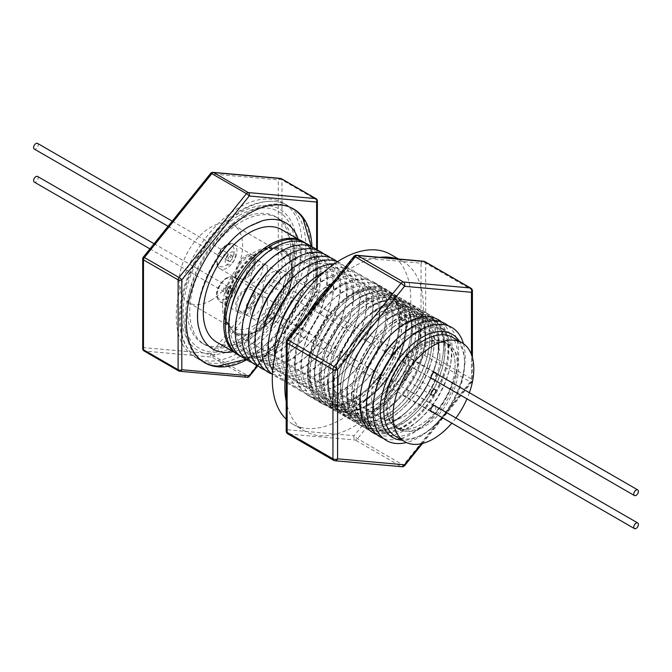 <?xml version="1.0" encoding="UTF-8"?>
<svg xmlns="http://www.w3.org/2000/svg" width="672" height="672" viewBox="0 0 672 672"><rect width="100%" height="100%" fill="white"/><g stroke="black" fill="none" stroke-linecap="round" stroke-linejoin="round"><path stroke-width="0.5" stroke-dasharray="3.36 2.52" d="M37.54 143.388A3.268 1.882 -60 0 1 38.119 145.706A3.268 1.882 -60 0 1 34.272 149.041M227.875 255.259A3.268 1.882 120 0 0 227.296 252.941A3.268 1.882 120 0 0 223.448 256.276A3.268 1.882 120 0 0 224.028 258.594A3.268 1.882 120 0 0 227.875 255.259M37.54 176.442A3.268 1.882 -60 0 1 38.22 177.937A3.268 1.882 -60 0 1 36.792 181.222A3.268 1.882 -60 0 1 34.272 182.095M227.968 287.49A3.268 1.882 120 0 0 227.296 285.995A3.268 1.882 120 0 0 224.776 286.868A3.268 1.882 120 0 0 223.356 290.153A3.268 1.882 120 0 0 224.028 291.648A3.268 1.882 120 0 0 226.548 290.774A3.268 1.882 120 0 0 227.968 287.49M405.838 362.586A3.595 2.075 -60 0 1 404.065 362.746A3.595 2.075 -60 0 1 403.519 359.856A3.595 2.075 -60 0 1 405.888 356.689A3.595 2.075 -60 0 1 407.652 356.53A3.595 2.075 -60 0 1 408.198 359.419A3.595 2.075 -60 0 1 405.838 362.586M436.01 373.447A3.595 2.075 -60 0 1 433.532 378.58A3.595 2.075 -60 0 1 432.415 378.907M405.544 395.808A3.595 2.075 -60 0 1 403.771 395.968A3.595 2.075 -60 0 1 403.225 393.078A3.595 2.075 -60 0 1 405.594 389.911A3.595 2.075 -60 0 1 407.358 389.752A3.595 2.075 -60 0 1 407.904 392.641A3.595 2.075 -60 0 1 405.544 395.808M435.532 406.224A3.595 2.075 -60 0 1 433.238 411.802A3.595 2.075 -60 0 1 432.6 412.07M405.686 378.924A3.268 1.882 -60 0 1 404.082 379.075A3.268 1.882 -60 0 1 403.586 376.446A3.268 1.882 -60 0 1 405.737 373.573A3.268 1.882 -60 0 1 407.35 373.422A3.268 1.882 -60 0 1 407.845 376.051A3.268 1.882 -60 0 1 405.686 378.924M469.384 392.708A57.128 32.987 -60 0 1 466.964 398.857M455.918 417.992A57.128 32.987 -60 0 1 451.802 423.158M452.743 337.436A57.128 32.987 -60 0 1 461.42 383.485A57.128 32.987 -60 0 1 423.763 433.793A57.128 32.987 -60 0 1 395.615 436.388M424.536 346.886A48.77 28.157 -60 0 1 448.568 344.669A48.77 28.157 -60 0 1 455.977 383.981A48.77 28.157 -60 0 1 423.83 426.938A48.77 28.157 -60 0 1 399.798 429.148A48.77 28.157 -60 0 1 392.389 389.836A48.77 28.157 -60 0 1 424.536 346.886M455.087 364.93A48.77 28.157 -60 0 1 453.793 376.48A48.77 28.157 -60 0 1 429.954 417.766A48.77 28.157 -60 0 1 420.244 424.872A48.77 28.157 -60 0 1 396.211 427.081A48.77 28.157 -60 0 1 386.114 404.754A48.77 28.157 -60 0 1 420.958 344.82A48.77 28.157 -60 0 1 444.982 342.602A48.77 28.157 -60 0 1 455.087 364.93M390.508 254.386A97.936 56.54 -60 0 1 410.794 299.216A97.936 56.54 -60 0 1 368.046 397.774A97.936 56.54 -60 0 1 292.572 424.015A97.936 56.54 -60 0 1 286.196 419.219M286.196 369.928A97.936 56.54 -60 0 1 287.154 364.627A97.936 56.54 -60 0 1 305.273 317.932A97.936 56.54 -60 0 1 307.616 314.009M332.884 282.576A97.936 56.54 -60 0 1 335.983 279.728A97.936 56.54 -60 0 1 372.212 258.812A97.936 56.54 -60 0 1 379.898 257.342M396.85 258.854A97.936 56.54 -60 0 1 402.923 261.551A97.936 56.54 -60 0 1 403.066 261.635A97.936 56.54 -60 0 1 421.042 287.322A97.936 56.54 -60 0 1 423.352 306.466A97.936 56.54 -60 0 1 421.042 328.272A97.936 56.54 -60 0 1 402.923 374.968A97.936 56.54 -60 0 1 372.212 413.171A97.936 56.54 -60 0 1 335.983 434.087A97.936 56.54 -60 0 1 305.273 431.348A97.936 56.54 -60 0 1 305.13 431.264A97.936 56.54 -60 0 1 287.154 405.569A97.936 56.54 -60 0 1 286.196 401.377M307.742 373.212A65.554 37.85 120 0 0 321.325 403.217A65.554 37.85 120 0 0 371.834 385.661A65.554 37.85 120 0 0 400.453 319.687A65.554 37.85 120 0 0 386.87 289.682A65.554 37.85 120 0 0 336.361 307.238A65.554 37.85 120 0 0 307.742 373.212M387.895 312.438A65.554 37.85 -60 0 1 359.276 378.403A65.554 37.85 -60 0 1 308.767 395.968A65.554 37.85 -60 0 1 295.184 365.963A65.554 37.85 -60 0 1 323.803 299.989A65.554 37.85 -60 0 1 374.312 282.425A65.554 37.85 -60 0 1 387.895 312.438M199.349 329.7A72.87 42.076 -60 0 1 249.203 226.388A72.87 42.076 -60 0 1 262.214 220.802M298.192 239.156A72.87 42.076 -60 0 1 249.203 345.391A72.87 42.076 -60 0 1 233.226 351.683M302.98 218.585A88.796 51.265 -60 0 1 310.632 248.85A88.796 51.265 -60 0 1 247.842 357.605A88.796 51.265 -60 0 1 217.804 366.114M204.128 362.384A88.796 51.265 -60 0 1 203.448 362.006A88.796 51.265 -60 0 1 185.052 321.35A88.796 51.265 -60 0 1 247.842 212.604A88.796 51.265 -60 0 1 292.244 208.202A88.796 51.265 -60 0 1 292.916 208.606M387.29 406.073A49.56 28.61 -60 0 1 406.384 359.024A49.56 28.61 -60 0 1 442.856 341.2A49.56 28.61 -60 0 1 457.372 365.61A49.56 28.61 -60 0 1 433.121 418.118A49.56 28.61 -60 0 1 393.926 425.939A49.56 28.61 -60 0 1 387.29 406.073M385.862 404.771A48.972 28.274 -60 0 1 404.729 358.277A48.972 28.274 -60 0 1 440.765 340.662A48.972 28.274 -60 0 1 455.112 364.787A48.972 28.274 -60 0 1 453.818 376.387A48.972 28.274 -60 0 1 429.878 417.841A48.972 28.274 -60 0 1 392.423 424.393A48.972 28.274 -60 0 1 385.862 404.771M246.784 359.738A88.796 51.265 120 0 0 311.993 249.64A88.796 51.265 120 0 0 311.942 246.868M305.794 243.264A65.293 37.699 -60 0 1 317.722 272.135A65.293 37.699 -60 0 1 290.279 336.697A65.293 37.699 -60 0 1 240.584 356.21M237.334 354.43A65.293 37.699 120 0 0 287.65 336.932A65.293 37.699 120 0 0 316.151 271.228A65.293 37.699 120 0 0 302.627 241.34M224.045 324.408A64.966 37.506 120 0 0 237.502 354.144A64.966 37.506 120 0 0 287.557 336.739A64.966 37.506 120 0 0 315.916 271.362A64.966 37.506 120 0 0 302.459 241.626A64.966 37.506 120 0 0 252.403 259.031A64.966 37.506 120 0 0 224.045 324.408M216.72 342.149A64.966 37.506 120 0 0 266.784 324.744A64.966 37.506 120 0 0 295.142 259.367A64.966 37.506 120 0 0 281.686 229.631M459.337 341.242A59.573 34.398 -60 0 1 464.461 361.528A59.573 34.398 -60 0 1 462.874 375.631A59.573 34.398 -60 0 1 433.768 426.065A59.573 34.398 -60 0 1 402.209 440.194M463.462 343.711A65.293 37.699 -60 0 1 465.226 357.294A65.293 37.699 -60 0 1 463.495 372.758A65.293 37.699 -60 0 1 431.584 428.03A65.293 37.699 -60 0 1 406.409 442.529M404.351 341.846A59.573 34.398 -60 0 1 457.901 357.739A59.573 34.398 -60 0 1 456.322 371.851A59.573 34.398 -60 0 1 427.207 422.276A59.573 34.398 -60 0 1 373.657 406.375A59.573 34.398 -60 0 1 375.236 392.272M448.258 325.802A65.293 37.699 -60 0 1 458.665 353.514A65.293 37.699 -60 0 1 456.935 368.978A65.293 37.699 -60 0 1 425.023 424.242A65.293 37.699 -60 0 1 383.3 438.32M397.79 338.058A59.573 34.398 -60 0 1 451.349 353.951A59.573 34.398 -60 0 1 449.77 368.063A59.573 34.398 -60 0 1 420.655 418.488A59.573 34.398 -60 0 1 367.097 402.595A59.573 34.398 -60 0 1 368.676 388.483M441.706 322.014A65.293 37.699 -60 0 1 452.113 349.726A65.293 37.699 -60 0 1 450.383 365.19A65.293 37.699 -60 0 1 418.471 420.462A65.293 37.699 -60 0 1 376.74 434.532M399.529 320.225A64.243 37.094 -60 0 1 397.824 335.437A64.243 37.094 -60 0 1 366.425 389.819A64.243 37.094 -60 0 1 308.666 372.674A64.243 37.094 -60 0 1 354.102 293.992A64.243 37.094 -60 0 1 399.529 320.225M399.664 319.444A65.293 37.699 -60 0 1 397.933 334.908A65.293 37.699 -60 0 1 366.022 390.18A65.293 37.699 -60 0 1 307.331 372.758A65.293 37.699 -60 0 1 309.061 357.294A65.293 37.699 -60 0 1 340.973 302.022A65.293 37.699 -60 0 1 399.664 319.444M392.347 319.889A59.573 34.398 -60 0 1 390.76 334.001A59.573 34.398 -60 0 1 361.645 384.426A59.573 34.398 -60 0 1 308.095 368.533A59.573 34.398 -60 0 1 309.674 354.421A59.573 34.398 -60 0 1 338.789 303.996A59.573 34.398 -60 0 1 392.347 319.889M393.112 315.664A65.293 37.699 -60 0 1 391.381 331.128A65.293 37.699 -60 0 1 359.47 386.392A65.293 37.699 -60 0 1 300.77 368.97A65.293 37.699 -60 0 1 302.509 353.506A65.293 37.699 -60 0 1 334.412 298.242A65.293 37.699 -60 0 1 393.112 315.664M385.787 316.109A59.573 34.398 -60 0 1 384.208 330.212A59.573 34.398 -60 0 1 355.093 380.638A59.573 34.398 -60 0 1 301.543 364.745A59.573 34.398 -60 0 1 303.122 350.633A59.573 34.398 -60 0 1 332.237 300.208A59.573 34.398 -60 0 1 385.787 316.109M386.551 311.875A65.293 37.699 -60 0 1 384.821 327.34A65.293 37.699 -60 0 1 352.909 382.612A65.293 37.699 -60 0 1 294.218 365.19A65.293 37.699 -60 0 1 295.949 349.726A65.293 37.699 -60 0 1 327.86 294.454A65.293 37.699 -60 0 1 386.551 311.875M379.235 312.32A59.573 34.398 -60 0 1 377.656 326.432A59.573 34.398 -60 0 1 348.541 376.858A59.573 34.398 -60 0 1 294.983 360.956A59.573 34.398 -60 0 1 296.562 346.853A59.573 34.398 -60 0 1 325.676 296.419A59.573 34.398 -60 0 1 379.235 312.32M379.999 308.095A65.293 37.699 -60 0 1 378.269 323.56A65.293 37.699 -60 0 1 346.357 378.823A65.293 37.699 -60 0 1 287.658 361.402A65.293 37.699 -60 0 1 289.397 345.937A65.293 37.699 -60 0 1 321.3 290.665A65.293 37.699 -60 0 1 379.999 308.095M372.674 308.532A59.573 34.398 -60 0 1 371.095 322.644A59.573 34.398 -60 0 1 341.981 373.069A59.573 34.398 -60 0 1 288.431 357.176A59.573 34.398 -60 0 1 290.01 343.064A59.573 34.398 -60 0 1 319.124 292.639A59.573 34.398 -60 0 1 372.674 308.532M373.439 304.307A65.293 37.699 -60 0 1 371.708 319.771A65.293 37.699 -60 0 1 339.805 375.043A65.293 37.699 -60 0 1 281.106 357.613A65.293 37.699 -60 0 1 282.836 342.157A65.293 37.699 -60 0 1 314.748 286.885A65.293 37.699 -60 0 1 373.439 304.307M366.122 304.752A59.573 34.398 -60 0 1 364.543 318.856A59.573 34.398 -60 0 1 335.429 369.289A59.573 34.398 -60 0 1 281.87 353.388A59.573 34.398 -60 0 1 283.45 339.284A59.573 34.398 -60 0 1 312.564 288.851A59.573 34.398 -60 0 1 366.122 304.752M323.635 272.286A65.293 37.699 -60 0 1 366.887 300.518A65.293 37.699 -60 0 1 365.156 315.983A65.293 37.699 -60 0 1 333.245 371.255A65.293 37.699 -60 0 1 274.646 357.151M306.012 285.071A59.573 34.398 -60 0 1 359.562 300.964A59.573 34.398 -60 0 1 357.983 315.076A59.573 34.398 -60 0 1 328.868 365.501A59.573 34.398 -60 0 1 275.318 349.608A59.573 34.398 -60 0 1 276.898 335.496M334.387 263.794A65.293 37.699 -60 0 1 360.326 296.738A65.293 37.699 -60 0 1 358.596 312.203A65.293 37.699 -60 0 1 326.693 367.466A65.293 37.699 -60 0 1 272.656 370.7M299.452 281.282A59.573 34.398 -60 0 1 353.01 297.184A59.573 34.398 -60 0 1 351.431 311.287A59.573 34.398 -60 0 1 322.316 361.721A59.573 34.398 -60 0 1 268.758 345.82A59.573 34.398 -60 0 1 270.337 331.708M337.478 261.71A65.293 37.699 -60 0 1 353.774 292.95A65.293 37.699 -60 0 1 352.044 308.414A65.293 37.699 -60 0 1 320.132 363.686A65.293 37.699 -60 0 1 272.404 374.422M292.9 277.494A59.573 34.398 -60 0 1 346.45 293.395A59.573 34.398 -60 0 1 344.87 307.507A59.573 34.398 -60 0 1 315.756 357.932A59.573 34.398 -60 0 1 262.206 342.031A59.573 34.398 -60 0 1 263.785 327.928M336.806 261.458A65.293 37.699 -60 0 1 347.222 289.17A65.293 37.699 -60 0 1 345.484 304.634A65.293 37.699 -60 0 1 313.58 359.898A65.293 37.699 -60 0 1 271.849 373.976M286.348 273.714A59.573 34.398 -60 0 1 339.898 289.607A59.573 34.398 -60 0 1 338.318 303.719A59.573 34.398 -60 0 1 309.204 354.144A59.573 34.398 -60 0 1 255.646 338.251A59.573 34.398 -60 0 1 257.233 324.139M330.254 257.67A65.293 37.699 -60 0 1 340.662 285.382A65.293 37.699 -60 0 1 338.932 300.846A65.293 37.699 -60 0 1 307.02 356.118A65.293 37.699 -60 0 1 265.289 370.188M279.787 269.926A59.573 34.398 -60 0 1 333.337 285.827A59.573 34.398 -60 0 1 331.758 299.93A59.573 34.398 -60 0 1 302.644 350.364A59.573 34.398 -60 0 1 249.094 334.463A59.573 34.398 -60 0 1 250.673 320.359M323.694 253.89A65.293 37.699 -60 0 1 334.11 281.602A65.293 37.699 -60 0 1 332.371 297.058A65.293 37.699 -60 0 1 300.468 352.33A65.293 37.699 -60 0 1 258.737 366.4M273.235 266.146A59.573 34.398 -60 0 1 326.785 282.038A59.573 34.398 -60 0 1 325.206 296.15A59.573 34.398 -60 0 1 296.092 346.576A59.573 34.398 -60 0 1 242.542 330.683A59.573 34.398 -60 0 1 244.121 316.571M317.142 250.102A65.293 37.699 -60 0 1 327.55 277.813A65.293 37.699 -60 0 1 325.819 293.278A65.293 37.699 -60 0 1 293.908 348.55A65.293 37.699 -60 0 1 252.185 362.62M266.675 262.357A59.573 34.398 -60 0 1 320.233 278.258A59.573 34.398 -60 0 1 318.646 292.362A59.573 34.398 -60 0 1 289.531 342.796A59.573 34.398 -60 0 1 235.981 326.894A59.573 34.398 -60 0 1 237.56 312.782M310.59 246.313A65.293 37.699 -60 0 1 320.998 274.025A65.293 37.699 -60 0 1 319.267 289.489A65.293 37.699 -60 0 1 287.356 344.761A65.293 37.699 -60 0 1 245.624 358.831M260.123 258.569A59.573 34.398 -60 0 1 313.673 274.47A59.573 34.398 -60 0 1 271.547 347.432A59.573 34.398 -60 0 1 229.429 323.106A59.573 34.398 -60 0 1 231.008 309.002M392.465 333.161A62.79 36.254 -60 0 1 448.913 349.919A62.79 36.254 -60 0 1 404.51 426.829A62.79 36.254 -60 0 1 360.108 401.192A62.79 36.254 -60 0 1 361.78 386.316M224.272 310.943A48.317 27.896 -60 0 1 245.364 262.324A48.317 27.896 -60 0 1 282.593 249.379A48.317 27.896 -60 0 1 292.606 271.496A48.317 27.896 -60 0 1 271.513 320.116A48.317 27.896 -60 0 1 234.284 333.06A48.317 27.896 -60 0 1 224.272 310.943M439.874 356.521A48.317 27.896 120 0 0 429.87 334.404A48.317 27.896 120 0 0 392.641 347.348A48.317 27.896 120 0 0 371.549 395.976A48.317 27.896 120 0 0 381.553 418.093A48.317 27.896 120 0 0 418.79 405.149A48.317 27.896 120 0 0 439.874 356.521M254.285 325.441A44.856 25.897 120 0 0 283.584 285.919A44.856 25.897 120 0 0 276.713 249.976A44.856 25.897 120 0 0 254.285 252.193A44.856 25.897 120 0 0 224.977 291.724A44.856 25.897 120 0 0 231.857 327.667A44.856 25.897 120 0 0 254.285 325.441M210.882 300.392A44.856 25.897 120 0 0 240.19 260.862A44.856 25.897 120 0 0 233.31 224.918A44.856 25.897 120 0 0 210.882 227.144A44.856 25.897 120 0 0 181.583 266.666A44.856 25.897 120 0 0 188.454 302.61A44.856 25.897 120 0 0 210.882 300.392M225.565 310.733A47.141 27.216 120 0 0 235.326 332.312A47.141 27.216 120 0 0 271.656 319.679A47.141 27.216 120 0 0 292.236 272.244A47.141 27.216 120 0 0 282.467 250.664A47.141 27.216 120 0 0 246.145 263.29A47.141 27.216 120 0 0 225.565 310.733M291.774 271.975A47.141 27.216 -60 0 1 271.194 319.418A47.141 27.216 -60 0 1 234.864 332.044A47.141 27.216 -60 0 1 225.103 310.464A47.141 27.216 -60 0 1 245.683 263.021A47.141 27.216 -60 0 1 282.005 250.396A47.141 27.216 -60 0 1 291.774 271.975M267.532 303.03A12.214 7.048 120 0 0 265.003 297.436A12.214 7.048 120 0 0 255.595 300.712A12.214 7.048 120 0 0 250.27 313.001A12.214 7.048 120 0 0 252.798 318.587A12.214 7.048 120 0 0 262.206 315.319A12.214 7.048 120 0 0 267.532 303.03M263.197 320.46A12.214 7.048 -60 0 1 268.523 308.171A12.214 7.048 -60 0 1 277.931 304.903A12.214 7.048 -60 0 1 280.459 310.489A12.214 7.048 -60 0 1 275.134 322.778A12.214 7.048 -60 0 1 265.726 326.046A12.214 7.048 -60 0 1 263.197 320.46M267.532 269.976A12.214 7.048 120 0 0 265.003 264.39A12.214 7.048 120 0 0 255.595 267.658A12.214 7.048 120 0 0 250.27 279.947A12.214 7.048 120 0 0 252.798 285.533A12.214 7.048 120 0 0 262.206 282.265A12.214 7.048 120 0 0 267.532 269.976M263.197 287.406A12.214 7.048 -60 0 1 268.523 275.117A12.214 7.048 -60 0 1 277.931 271.849A12.214 7.048 -60 0 1 280.459 277.435A12.214 7.048 -60 0 1 275.134 289.724A12.214 7.048 -60 0 1 265.726 293A12.214 7.048 -60 0 1 263.197 287.406M254.15 262.248A12.214 7.048 120 0 0 251.622 256.662A12.214 7.048 120 0 0 242.206 259.93A12.214 7.048 120 0 0 236.88 272.219A12.214 7.048 120 0 0 239.408 277.805A12.214 7.048 120 0 0 248.816 274.537A12.214 7.048 120 0 0 254.15 262.248M262.92 267.313A12.214 7.048 120 0 0 260.392 261.719A12.214 7.048 120 0 0 250.975 264.995A12.214 7.048 120 0 0 245.65 277.276A12.214 7.048 120 0 0 248.178 282.87A12.214 7.048 120 0 0 257.586 279.594A12.214 7.048 120 0 0 262.92 267.313M255.074 264.793A14.036 8.106 -60 0 1 238.493 279.392A14.036 8.106 -60 0 1 235.956 269.674A14.036 8.106 -60 0 1 252.529 255.074A14.036 8.106 -60 0 1 255.074 264.793M254.15 295.302A12.214 7.048 120 0 0 251.622 289.708A12.214 7.048 120 0 0 242.206 292.984A12.214 7.048 120 0 0 236.88 305.273A12.214 7.048 120 0 0 239.408 310.859A12.214 7.048 120 0 0 248.816 307.583A12.214 7.048 120 0 0 254.15 295.302M262.92 300.359A12.214 7.048 120 0 0 260.392 294.773A12.214 7.048 120 0 0 250.975 298.04A12.214 7.048 120 0 0 245.65 310.33A12.214 7.048 120 0 0 248.178 315.924A12.214 7.048 120 0 0 257.586 312.648A12.214 7.048 120 0 0 262.92 300.359M253.856 301.678A14.036 8.106 -60 0 1 238.493 312.438A14.036 8.106 -60 0 1 237.174 298.889A14.036 8.106 -60 0 1 252.529 288.128A14.036 8.106 -60 0 1 253.856 301.678M269.514 316.806A3.268 1.882 -60 0 1 270.942 313.522A3.268 1.882 -60 0 1 273.462 312.648A3.268 1.882 -60 0 1 274.134 314.143A3.268 1.882 -60 0 1 272.706 317.428A3.268 1.882 -60 0 1 270.194 318.301A3.268 1.882 -60 0 1 269.514 316.806M269.615 282.929A3.268 1.882 -60 0 1 273.462 279.594A3.268 1.882 -60 0 1 274.033 281.912A3.268 1.882 -60 0 1 270.194 285.247A3.268 1.882 -60 0 1 269.615 282.929M247.128 377.294A2.612 2.058 95.1 0 1 246.431 377.076A2.612 1.512 120 0 0 247.355 376.832A2.612 1.512 120 0 0 248.279 376.009L213.654 356.017A2.612 0.554 38.8 0 1 210.882 353.64L143.48 347.617L143.48 257.746A2.612 0.554 38.8 0 1 143.287 257.174M249.396 376.337A2.612 0.554 38.8 0 1 248.279 376.009L315.689 292.16A2.612 1.512 120 0 0 316.613 289.775L281.98 269.783L281.98 179.911A2.612 1.512 120 0 0 281.442 178.718M257.225 365.786L316.613 291.908A2.612 0.554 38.8 0 1 316.798 292.48A2.612 0.554 38.8 0 1 315.689 292.16L281.064 272.168A2.612 0.554 38.8 0 1 278.292 269.783L210.882 353.64A2.612 2.058 95.1 0 0 211.806 357.084A2.612 1.512 120 0 0 212.73 356.84A2.612 1.512 120 0 0 213.654 356.017L281.064 272.168A2.612 1.512 120 0 0 281.98 269.783A2.612 1.512 180 0 0 278.292 269.783L278.292 179.911A2.612 2.058 95.1 0 1 280.367 178.374M144.018 350.944A2.612 1.512 120 0 0 144.404 351.061A2.612 2.058 95.1 0 1 143.48 347.617A2.612 1.512 180 0 0 142.716 348.684M142.716 258.812A2.612 1.512 0 0 1 143.48 257.746L210.882 173.888A2.612 2.058 95.1 0 1 212.965 172.36M316.067 198.71A2.612 1.512 120 0 1 316.613 199.903L281.98 179.911A2.612 1.512 0 0 0 278.292 179.911L210.882 173.888A2.612 0.554 38.8 0 1 210.697 173.317M286.196 341.804A3.268 1.882 -0 0 1 287.154 340.469L354.102 257.191L421.042 263.172L421.042 352.43L354.102 435.708L287.154 429.727L287.154 340.469A3.268 0.689 38.8 0 1 286.919 339.755M472.416 357.563L472.416 380.201A3.268 1.882 180 0 1 471.458 381.536A3.268 0.689 38.8 0 1 471.694 382.25A3.268 3.268 0 0 0 472.416 380.201A3.268 1.882 180 0 0 471.458 378.874L425.662 352.43A3.268 1.882 -60 0 1 424.502 355.404A3.268 0.689 38.8 0 1 421.042 352.43A3.268 1.882 -0 0 1 425.662 352.43L425.662 263.172L471.458 289.615L471.458 378.874A3.268 1.882 -60 0 1 470.299 381.847L403.36 465.125A3.268 1.882 -60 0 1 402.209 466.15A3.268 1.882 -60 0 1 401.05 466.46L334.11 460.48L288.305 434.036A3.268 2.579 95.1 0 1 287.154 429.727A3.268 1.882 180 0 0 286.196 431.063M424.981 261.677A3.268 1.882 -60 0 1 425.662 263.172A3.268 1.882 180 0 0 421.042 263.172A3.268 2.579 95.1 0 1 423.637 261.248M404.746 465.528A3.268 0.689 38.8 0 1 403.36 465.125L357.563 438.682A3.268 0.689 38.8 0 1 354.102 435.708A3.268 2.579 95.1 0 0 355.253 440.017L401.05 466.46A3.268 2.579 95.1 0 0 401.915 466.729M353.858 256.477A3.268 0.689 38.8 0 0 354.102 257.191A3.268 2.579 95.1 0 1 356.698 255.268M422.486 443.461L471.694 382.25A3.268 0.689 38.8 0 1 470.299 381.847L424.502 355.404L357.563 438.682A3.268 1.882 -60 0 1 356.404 439.706A3.268 1.882 -60 0 1 355.253 440.017L288.305 434.036A3.268 1.882 -60 0 1 287.834 433.885M334.967 460.757A3.268 2.579 95.1 0 1 334.11 460.48M226.741 290.237A3.268 1.882 -60 0 1 230.311 287.734A3.268 1.882 -60 0 1 230.983 289.229A3.268 1.882 -60 0 1 230.614 290.892A3.268 1.882 -60 0 1 227.044 293.395A3.268 1.882 -60 0 1 226.372 291.9A3.268 1.882 -60 0 1 226.741 290.237M234.545 292.202A7.182 4.141 120 0 0 233.024 284.97A7.182 4.141 120 0 0 226.01 290.774A7.182 4.141 120 0 0 227.522 297.998A7.182 4.141 120 0 0 234.545 292.202M227.968 292.816A3.268 1.882 -60 0 1 229.396 289.531A3.268 1.882 -60 0 1 231.907 288.658A3.268 1.882 -60 0 1 232.588 290.153A3.268 1.882 -60 0 1 231.16 293.437A3.268 1.882 -60 0 1 228.64 294.311A3.268 1.882 -60 0 1 227.968 292.816M405.451 327.457A59.573 34.398 -60 0 1 403.872 341.569A59.573 34.398 -60 0 1 374.758 391.994A59.573 34.398 -60 0 1 321.208 376.102A59.573 34.398 -60 0 1 322.787 361.99A59.573 34.398 -60 0 1 351.901 311.564A59.573 34.398 -60 0 1 405.451 327.457M406.148 323.618A64.772 37.397 -60 0 1 404.435 338.957A64.772 37.397 -60 0 1 372.775 393.784A64.772 37.397 -60 0 1 314.555 376.505A64.772 37.397 -60 0 1 316.134 361.813A64.772 37.397 -60 0 1 348.424 305.894A64.772 37.397 -60 0 1 406.148 323.618M320.594 379.47A64.126 37.027 120 0 0 377.756 397.018A64.126 37.027 120 0 0 409.718 341.653A64.126 37.027 120 0 0 411.289 327.104A64.126 37.027 120 0 0 353.64 309.994A64.126 37.027 120 0 0 322.3 364.274A64.126 37.027 120 0 0 320.594 379.47M314.488 376.891A65.293 37.699 120 0 0 372.683 394.758A65.293 37.699 120 0 0 405.224 338.386A65.293 37.699 120 0 0 406.82 323.576A65.293 37.699 120 0 0 348.625 305.71A65.293 37.699 120 0 0 316.084 362.082A65.293 37.699 120 0 0 314.488 376.891M319.628 376.589A61.286 35.389 120 0 0 374.254 393.364A61.286 35.389 120 0 0 404.804 340.452A61.286 35.389 120 0 0 406.3 326.542A61.286 35.389 120 0 0 351.666 309.775A61.286 35.389 120 0 0 321.124 362.687A61.286 35.389 120 0 0 319.628 376.589M319.099 379.554A65.293 37.699 120 0 0 377.303 397.421A65.293 37.699 120 0 0 409.844 341.057A65.293 37.699 120 0 0 411.44 326.248A65.293 37.699 120 0 0 353.245 308.372A65.293 37.699 120 0 0 320.695 364.745A65.293 37.699 120 0 0 319.099 379.554M398.899 323.677A59.573 34.398 -60 0 1 397.32 337.781A59.573 34.398 -60 0 1 368.206 388.214A59.573 34.398 -60 0 1 314.656 372.313A59.573 34.398 -60 0 1 316.235 358.201A59.573 34.398 -60 0 1 345.349 307.776A59.573 34.398 -60 0 1 398.899 323.677M399.37 321.082A63.084 36.422 -60 0 1 397.698 336.017A63.084 36.422 -60 0 1 366.87 389.424A63.084 36.422 -60 0 1 310.153 372.582A63.084 36.422 -60 0 1 311.699 358.277A63.084 36.422 -60 0 1 343.14 303.811A63.084 36.422 -60 0 1 399.37 321.082M314.353 373.96A61.799 35.683 120 0 0 369.44 390.877A61.799 35.683 120 0 0 400.243 337.52A61.799 35.683 120 0 0 401.747 323.501A61.799 35.683 120 0 0 346.198 307.012A61.799 35.683 120 0 0 315.991 359.327A61.799 35.683 120 0 0 314.353 373.96M309.868 374.22A65.293 37.699 120 0 0 368.063 392.095A65.293 37.699 120 0 0 400.613 335.723A65.293 37.699 120 0 0 402.209 320.914A65.293 37.699 120 0 0 344.005 303.047A65.293 37.699 120 0 0 311.464 359.411A65.293 37.699 120 0 0 309.868 374.22M412.012 331.246A59.573 34.398 -60 0 1 410.432 345.358A59.573 34.398 -60 0 1 381.318 395.783A59.573 34.398 -60 0 1 327.76 379.882A59.573 34.398 -60 0 1 329.347 365.778A59.573 34.398 -60 0 1 358.462 315.344A59.573 34.398 -60 0 1 412.012 331.246M412.398 329.12A62.437 36.053 -60 0 1 410.743 343.913A62.437 36.053 -60 0 1 380.226 396.766A62.437 36.053 -60 0 1 324.089 380.108A62.437 36.053 -60 0 1 325.618 365.946A62.437 36.053 -60 0 1 356.74 312.035A62.437 36.053 -60 0 1 412.398 329.12M327.382 382.007A62.437 36.053 120 0 0 383.032 399.092A62.437 36.053 120 0 0 414.162 345.19A62.437 36.053 120 0 0 415.682 331.019A62.437 36.053 120 0 0 359.554 314.362A62.437 36.053 120 0 0 329.036 367.214A62.437 36.053 120 0 0 327.382 382.007M323.719 382.217A65.293 37.699 120 0 0 381.914 400.092A65.293 37.699 120 0 0 414.464 343.72A65.293 37.699 120 0 0 416.052 328.91A65.293 37.699 120 0 0 357.857 311.044A65.293 37.699 120 0 0 325.315 367.408A65.293 37.699 120 0 0 323.719 382.217M418.564 335.026A59.573 34.398 -60 0 1 416.984 349.138A59.573 34.398 -60 0 1 387.87 399.563A59.573 34.398 -60 0 1 334.32 383.67A59.573 34.398 -60 0 1 335.899 369.558A59.573 34.398 -60 0 1 365.014 319.133A59.573 34.398 -60 0 1 418.564 335.026M419.177 331.666A64.126 37.027 -60 0 1 417.48 346.853A64.126 37.027 -60 0 1 386.14 401.134A64.126 37.027 -60 0 1 328.49 384.023A64.126 37.027 -60 0 1 330.053 369.474A64.126 37.027 -60 0 1 362.015 314.11A64.126 37.027 -60 0 1 419.177 331.666M333.623 387.509A64.772 37.397 120 0 0 391.356 405.241A64.772 37.397 120 0 0 423.637 349.322A64.772 37.397 120 0 0 425.225 334.631A64.772 37.397 120 0 0 366.996 317.344A64.772 37.397 120 0 0 335.345 372.17A64.772 37.397 120 0 0 333.623 387.509M328.339 384.888A65.293 37.699 120 0 0 386.534 402.755A65.293 37.699 120 0 0 419.076 346.382A65.293 37.699 120 0 0 420.672 331.573A65.293 37.699 120 0 0 362.477 313.706A65.293 37.699 120 0 0 329.927 370.079A65.293 37.699 120 0 0 328.339 384.888M333.472 384.586A61.286 35.389 120 0 0 388.105 401.36A61.286 35.389 120 0 0 418.656 348.44A61.286 35.389 120 0 0 420.151 334.538A61.286 35.389 120 0 0 365.518 317.772A61.286 35.389 120 0 0 334.975 370.684A61.286 35.389 120 0 0 333.472 384.586M332.951 387.551A65.293 37.699 120 0 0 391.146 405.418A65.293 37.699 120 0 0 423.696 349.054A65.293 37.699 120 0 0 425.292 334.244A65.293 37.699 120 0 0 367.088 316.369A65.293 37.699 120 0 0 334.547 372.742A65.293 37.699 120 0 0 332.951 387.551M425.124 338.814A59.573 34.398 -60 0 1 423.545 352.926A59.573 34.398 -60 0 1 394.43 403.351A59.573 34.398 -60 0 1 340.872 387.458A59.573 34.398 -60 0 1 342.451 373.346A59.573 34.398 -60 0 1 371.566 322.921A59.573 34.398 -60 0 1 425.124 338.814M425.418 337.168A61.799 35.683 -60 0 1 423.78 351.809A61.799 35.683 -60 0 1 393.582 404.116A61.799 35.683 -60 0 1 338.024 387.626A61.799 35.683 -60 0 1 339.536 373.607A61.799 35.683 -60 0 1 370.339 320.258A61.799 35.683 -60 0 1 425.418 337.168M340.402 390.046A63.084 36.422 120 0 0 396.631 407.316A63.084 36.422 120 0 0 428.081 352.85A63.084 36.422 120 0 0 429.618 338.545A63.084 36.422 120 0 0 372.91 321.712A63.084 36.422 120 0 0 342.082 375.11A63.084 36.422 120 0 0 340.402 390.046M337.571 390.214A65.293 37.699 120 0 0 395.766 408.089A65.293 37.699 120 0 0 428.308 351.716A65.293 37.699 120 0 0 429.904 336.907A65.293 37.699 120 0 0 371.708 319.04A65.293 37.699 120 0 0 339.167 375.404A65.293 37.699 120 0 0 337.571 390.214M431.676 342.602A59.573 34.398 -60 0 1 430.097 356.706A59.573 34.398 -60 0 1 400.982 407.14A59.573 34.398 -60 0 1 347.432 391.238A59.573 34.398 -60 0 1 349.012 377.126A59.573 34.398 -60 0 1 378.126 326.701A59.573 34.398 -60 0 1 431.676 342.602M432.205 339.704A63.487 36.649 -60 0 1 430.517 354.74A63.487 36.649 -60 0 1 399.496 408.484A63.487 36.649 -60 0 1 342.426 391.541A63.487 36.649 -60 0 1 343.972 377.143A63.487 36.649 -60 0 1 375.614 322.333A63.487 36.649 -60 0 1 432.205 339.704M347.189 392.591A61.396 35.448 120 0 0 401.915 409.391A61.396 35.448 120 0 0 432.516 356.387A61.396 35.448 120 0 0 434.011 342.46A61.396 35.448 120 0 0 378.823 326.071A61.396 35.448 120 0 0 348.818 378.05A61.396 35.448 120 0 0 347.189 392.591M342.182 392.885A65.293 37.699 120 0 0 400.386 410.752A65.293 37.699 120 0 0 432.928 354.379A65.293 37.699 120 0 0 434.524 339.57A65.293 37.699 120 0 0 376.328 321.703A65.293 37.699 120 0 0 343.778 378.067A65.293 37.699 120 0 0 342.182 392.885M438.236 346.382A59.573 34.398 -60 0 1 436.657 360.494A59.573 34.398 -60 0 1 407.543 410.92A59.573 34.398 -60 0 1 353.984 395.027A59.573 34.398 -60 0 1 355.564 380.915A59.573 34.398 -60 0 1 384.678 330.49A59.573 34.398 -60 0 1 438.236 346.382M438.984 342.25A65.167 37.624 -60 0 1 437.254 357.68A65.167 37.624 -60 0 1 405.409 412.852A65.167 37.624 -60 0 1 346.819 395.455A65.167 37.624 -60 0 1 348.407 380.671A65.167 37.624 -60 0 1 380.898 324.408A65.167 37.624 -60 0 1 438.984 342.25M353.43 398.093A63.722 36.792 120 0 0 410.231 415.531A63.722 36.792 120 0 0 442 360.52A63.722 36.792 120 0 0 443.554 346.063A63.722 36.792 120 0 0 386.266 329.062A63.722 36.792 120 0 0 355.118 382.998A63.722 36.792 120 0 0 353.43 398.093M346.802 395.548A65.293 37.699 120 0 0 404.998 413.414A65.293 37.699 120 0 0 437.548 357.05A65.293 37.699 120 0 0 439.135 342.241A65.293 37.699 120 0 0 380.94 324.366A65.293 37.699 120 0 0 348.398 380.738A65.293 37.699 120 0 0 346.802 395.548M351.943 395.245A61.286 35.389 120 0 0 406.568 412.02A61.286 35.389 120 0 0 437.119 359.108A61.286 35.389 120 0 0 438.614 345.206A61.286 35.389 120 0 0 383.989 328.432A61.286 35.389 120 0 0 353.438 381.343A61.286 35.389 120 0 0 351.943 395.245M351.422 398.21A65.293 37.699 120 0 0 409.618 416.086A65.293 37.699 120 0 0 442.159 359.713A65.293 37.699 120 0 0 443.755 344.904A65.293 37.699 120 0 0 385.56 327.037A65.293 37.699 120 0 0 353.018 383.401A65.293 37.699 120 0 0 351.422 398.21M444.788 350.171A59.573 34.398 -60 0 1 443.209 364.283A59.573 34.398 -60 0 1 414.095 414.708A59.573 34.398 -60 0 1 360.545 398.807A59.573 34.398 -60 0 1 362.124 384.703A59.573 34.398 -60 0 1 391.238 334.27A59.573 34.398 -60 0 1 444.788 350.171M445.225 347.752A62.84 36.28 -60 0 1 443.562 362.636A62.84 36.28 -60 0 1 412.852 415.834A62.84 36.28 -60 0 1 356.353 399.059A62.84 36.28 -60 0 1 357.89 384.804A62.84 36.28 -60 0 1 389.214 330.557A62.84 36.28 -60 0 1 445.225 347.752M360.209 400.63A62.042 35.818 120 0 0 415.514 417.614A62.042 35.818 120 0 0 446.435 364.048A62.042 35.818 120 0 0 447.947 349.978A62.042 35.818 120 0 0 392.179 333.421A62.042 35.818 120 0 0 361.855 385.938A62.042 35.818 120 0 0 360.209 400.63M356.034 400.882A65.293 37.699 120 0 0 414.238 418.748A65.293 37.699 120 0 0 446.779 362.376A65.293 37.699 120 0 0 448.375 347.567A65.293 37.699 120 0 0 390.172 329.7A65.293 37.699 120 0 0 357.63 386.064A65.293 37.699 120 0 0 356.034 400.882M243.046 354.833A88.796 51.265 120 0 0 305.836 246.086A88.796 51.265 120 0 0 287.44 205.43A88.796 51.265 120 0 0 273.084 201.323A88.796 51.265 120 0 0 243.046 209.832A88.796 51.265 120 0 0 180.256 318.587A88.796 51.265 120 0 0 187.908 348.852A88.796 51.265 120 0 0 198.652 359.234A88.796 51.265 120 0 0 243.046 354.833M239.047 346.66A81.614 47.124 120 0 0 296.755 246.708A81.614 47.124 120 0 0 239.047 213.385A81.614 47.124 120 0 0 181.339 313.345A81.614 47.124 120 0 0 239.047 346.66M301.837 243.776A88.796 51.265 120 0 0 283.441 203.129A88.796 51.265 120 0 0 215.023 226.918A88.796 51.265 120 0 0 176.257 316.277A88.796 51.265 120 0 0 194.653 356.924A88.796 51.265 120 0 0 263.08 333.136A88.796 51.265 120 0 0 301.837 243.776M187.337 309.876A73.13 42.218 120 0 0 202.482 343.358A73.13 42.218 120 0 0 258.838 323.761A73.13 42.218 120 0 0 290.758 250.169A73.13 42.218 120 0 0 275.612 216.695A73.13 42.218 120 0 0 219.257 236.284A73.13 42.218 120 0 0 187.337 309.876M241.45 341.116A73.13 42.218 120 0 0 293.152 251.555A73.13 42.218 120 0 0 292.177 240.551A73.13 42.218 120 0 0 278.006 218.081A73.13 42.218 120 0 0 241.45 221.701A73.13 42.218 120 0 0 189.739 311.262A73.13 42.218 120 0 0 204.884 344.736A73.13 42.218 120 0 0 231.428 345.769A73.13 42.218 120 0 0 241.45 341.116M239.047 215.519A79.002 45.612 -60 0 1 294.907 247.775A79.002 45.612 -60 0 1 239.047 344.534A79.002 45.612 -60 0 1 183.187 312.278A79.002 45.612 -60 0 1 239.047 215.519M226.464 258.023A3.268 1.882 -60 0 1 230.311 254.688A3.268 1.882 -60 0 1 230.899 256.948A3.268 1.882 -60 0 1 230.891 257.006A3.268 1.882 -60 0 1 227.044 260.341A3.268 1.882 -60 0 1 226.456 258.082A3.268 1.882 -60 0 1 226.464 258.023M228.068 258.947A3.268 1.882 -60 0 1 231.907 255.604A3.268 1.882 -60 0 1 232.487 257.922A3.268 1.882 -60 0 1 228.64 261.265A3.268 1.882 -60 0 1 228.068 258.947M235.166 257.191A7.182 4.141 120 0 0 231.638 252A7.182 4.141 120 0 0 225.389 259.678A7.182 4.141 120 0 0 228.908 264.869A7.182 4.141 120 0 0 235.166 257.191M236.603 254.134A14.036 8.106 -60 0 1 220.03 268.724A14.036 8.106 -60 0 1 217.484 259.006A14.036 8.106 -60 0 1 234.066 244.415A14.036 8.106 -60 0 1 236.603 254.134M233.89 253.672A12.079 6.972 -60 0 1 223.364 266.599A12.079 6.972 -60 0 1 217.434 257.872A12.079 6.972 -60 0 1 227.959 244.944A12.079 6.972 -60 0 1 233.89 253.672M235.385 291.018A14.036 8.106 -60 0 1 220.03 301.778A14.036 8.106 -60 0 1 218.702 288.229A14.036 8.106 -60 0 1 234.066 277.469A14.036 8.106 -60 0 1 235.385 291.018M232.84 290.018A12.079 6.972 -60 0 1 221.029 299.788A12.079 6.972 -60 0 1 218.484 287.624A12.079 6.972 -60 0 1 230.286 277.864A12.079 6.972 -60 0 1 232.84 290.018M316.613 249.673L316.613 291.908A2.612 1.512 0 0 0 317.377 290.842A2.612 1.512 0 0 0 316.613 289.775L316.613 199.903A2.612 1.512 180 0 1 317.377 200.97M246.431 377.076L179.029 371.053L144.404 351.061L211.806 357.084L246.431 377.076M470.778 288.12A3.268 1.882 -60 0 1 471.458 289.615A3.268 1.882 0 0 1 472.416 290.942M421.487 443.696L471.458 381.536L471.458 354.589M172.242 221.155L227.296 252.941M154.098 243.734L227.296 285.995M431.768 378.739L404.065 362.746M431.474 411.961L403.771 395.968M431.785 395.069L404.082 379.075M448.568 344.669L444.982 342.602M398.521 259.006L403.066 261.635M308.767 395.968L321.325 403.217M246.187 359.285L250.018 357.21L274.588 337.218L294.798 309.204L307.709 277.427L311.254 246.574M440.765 340.662L442.856 341.2M292.244 208.202L293.605 208.992M237.502 354.144L234.234 352.262M462.874 375.631L463.495 372.758M433.768 426.065L431.584 428.03M456.322 371.851L456.935 368.978M427.207 422.276L425.023 424.242M449.77 368.063L450.383 365.19M420.655 418.488L418.471 420.462M397.824 335.437L397.933 334.908M390.76 334.001L391.381 331.128M361.645 384.426L359.47 386.392M384.208 330.212L384.821 327.34M355.093 380.638L352.909 382.612M377.656 326.432L378.269 323.56M348.541 376.858L346.357 378.823M371.095 322.644L371.708 319.771M341.981 373.069L339.805 375.043M364.543 318.856L365.156 315.983M335.429 369.289L333.245 371.255M357.983 315.076L358.596 312.203M328.868 365.501L326.693 367.466M351.431 311.287L352.044 308.414M322.316 361.721L320.132 363.686M344.87 307.507L345.484 304.634M315.756 357.932L313.58 359.898M338.318 303.719L338.932 300.846M309.204 354.144L307.02 356.118M331.758 299.93L332.371 297.058M302.644 350.364L300.468 352.33M325.206 296.15L325.819 293.278M296.092 346.576L293.908 348.55M318.646 292.362L319.267 289.489M289.531 342.796L287.356 344.761M429.87 334.404L282.593 249.379M233.31 224.918L276.713 249.976M235.326 332.312L234.864 332.044M265.003 297.436L277.931 304.903M265.003 264.39L277.931 271.849M251.622 256.662L260.392 261.719M238.493 279.392L220.03 268.724C216.67 265.768 215.628 262.282 216.905 258.258C218.467 248.455 229.816 240.618 234.066 244.415L252.529 255.074M251.622 289.708L260.392 294.773M238.493 312.438L220.03 301.778C215.972 297.898 215.317 293.194 218.064 287.658C223.549 278.359 228.883 274.966 234.066 277.469L252.529 288.128M273.462 312.648L434.414 405.577M273.462 279.594L434.23 372.414M270.194 285.247L431.298 378.26M270.194 318.301L430.819 411.037M239.408 310.859L248.178 315.924M239.408 277.805L248.178 282.87M252.798 285.533L265.726 293M252.798 318.587L265.726 326.046M282.467 250.664L282.005 250.396M188.454 302.61L231.857 327.667M381.553 418.093L234.284 333.06M283.45 339.284L282.836 342.157M312.564 288.851L314.748 286.885M290.01 343.064L289.397 345.937M319.124 292.639L321.3 290.665M296.562 346.853L295.949 349.726M325.676 296.419L327.86 294.454M303.122 350.633L302.509 353.506M332.237 300.208L334.412 298.242M309.674 354.421L309.061 357.294M338.789 303.996L340.973 302.022M302.459 241.626L299.2 239.736M203.448 362.006L204.809 362.788M257.704 365.996L316.798 292.48A2.612 2.612 0 0 0 317.377 290.842L317.377 250.186M392.423 424.393L393.926 425.939M374.312 282.425L386.87 289.682M292.572 424.015L305.13 431.264M399.798 429.148L396.211 427.081M435.044 389.416L407.35 373.422M435.061 405.745L407.358 389.752M435.355 372.523L407.652 356.53M149.957 248.884L224.028 291.648M168.101 226.304L224.028 258.594M230.311 287.734L231.907 288.658M227.044 293.395L228.64 294.311M403.872 341.569L404.435 338.957M374.758 391.994L372.775 393.784M404.804 340.452L405.224 338.386M374.254 393.364L372.683 394.758M409.718 341.653L409.844 341.057M377.756 397.018L377.303 397.421M321.124 362.687L320.695 364.745M351.666 309.775L353.245 308.372M322.787 361.99L322.3 364.274M351.901 311.564L353.64 309.994M397.32 337.781L397.698 336.017M368.206 388.214L366.87 389.424M400.243 337.52L400.613 335.723M369.44 390.877L368.063 392.095M311.699 358.277L311.464 359.411M343.14 303.811L344.005 303.047M316.235 358.201L315.991 359.327M345.349 307.776L346.198 307.012M410.432 345.358L410.743 343.913M381.318 395.783L380.226 396.766M414.162 345.19L414.464 343.72M383.032 399.092L381.914 400.092M325.618 365.946L325.315 367.408M356.74 312.035L357.857 311.044M329.347 365.778L329.036 367.214M358.462 315.344L359.554 314.362M416.984 349.138L417.48 346.853M387.87 399.563L386.14 401.134M418.656 348.44L419.076 346.382M388.105 401.36L386.534 402.755M334.975 370.684L334.547 372.742M365.518 317.772L367.088 316.369M330.053 369.474L329.927 370.079M362.015 314.11L362.477 313.706M335.899 369.558L335.345 372.17M365.014 319.133L366.996 317.344M423.545 352.926L423.78 351.809M394.43 403.351L393.582 404.116M428.081 352.85L428.308 351.716M396.631 407.316L395.766 408.089M339.536 373.607L339.167 375.404M370.339 320.258L371.708 319.04M342.451 373.346L342.082 375.11M371.566 322.921L372.91 321.712M430.097 356.706L430.517 354.74M400.982 407.14L399.496 408.484M432.516 356.387L432.928 354.379M401.915 409.391L400.386 410.752M343.972 377.143L343.778 378.067M375.614 322.333L376.328 321.703M349.012 377.126L348.818 378.05M378.126 326.701L378.823 326.071M436.657 360.494L437.254 357.68M407.543 410.92L405.409 412.852M437.119 359.108L437.548 357.05M406.568 412.02L404.998 413.414M442 360.52L442.159 359.713M410.231 415.531L409.618 416.086M353.438 381.343L353.018 383.401M383.989 328.432L385.56 327.037M355.564 380.915L355.118 382.998M384.678 330.49L386.266 329.062M443.209 364.283L443.562 362.636M414.095 414.708L412.852 415.834M446.435 364.048L446.779 362.376M415.514 417.614L414.238 418.748M357.89 384.804L357.63 386.064M389.214 330.557L390.172 329.7M362.124 384.703L361.855 385.938M391.238 334.27L392.179 333.421M187.908 348.852C163.178 313.706 195.577 234.898 240.87 210.227C251.773 203.893 262.508 200.928 273.084 201.323M283.441 203.129L287.44 205.43M194.653 356.924L198.652 359.234M202.482 343.358L204.884 344.736M231.428 345.769L240.87 341.376C271.942 325.181 299.46 269.976 292.177 240.551M275.612 216.695L278.006 218.081M230.311 254.688L231.907 255.604M227.044 260.341L228.64 261.265"/><path stroke-width="1.01" d="M168.101 226.304L34.272 149.041A3.268 1.882 -60 0 1 33.701 146.723A3.268 1.882 -60 0 1 37.54 143.388L172.242 221.155M149.957 248.884L34.272 182.095A3.268 1.882 -60 0 1 33.6 180.6A3.268 1.882 -60 0 1 35.028 177.316A3.268 1.882 -60 0 1 37.54 176.442L154.098 243.734M432.415 378.907A3.595 2.075 -60 0 1 431.768 378.739A3.595 2.075 -60 0 1 431.222 375.85A3.595 2.075 -60 0 1 433.591 372.683A3.595 2.075 -60 0 1 435.355 372.523A3.595 2.075 -60 0 1 436.01 373.447M432.6 412.07A3.595 2.075 -60 0 1 431.474 411.961A3.595 2.075 -60 0 1 430.928 409.072A3.595 2.075 -60 0 1 433.297 405.905A3.595 2.075 -60 0 1 435.061 405.745A3.595 2.075 -60 0 1 435.532 406.224M433.39 394.918A3.268 1.882 -60 0 1 431.785 395.069A3.268 1.882 -60 0 1 431.29 392.44A3.268 1.882 -60 0 1 433.44 389.558A3.268 1.882 -60 0 1 435.044 389.416A3.268 1.882 -60 0 1 435.54 392.045A3.268 1.882 -60 0 1 433.39 394.918M451.802 423.158A57.128 32.987 -60 0 1 433.003 439.127A57.128 32.987 -60 0 1 404.846 441.714A57.128 32.987 -60 0 1 396.169 395.674A57.128 32.987 -60 0 1 433.826 345.358A57.128 32.987 -60 0 1 461.983 342.762A57.128 32.987 -60 0 1 469.384 392.708M466.964 398.857A57.128 32.987 -60 0 1 455.918 417.992M404.846 441.714L395.615 436.388A57.128 32.987 -60 0 1 386.938 390.34A57.128 32.987 -60 0 1 424.595 340.024A57.128 32.987 -60 0 1 452.743 337.436L461.983 342.762M286.196 419.219A97.936 56.54 -60 0 1 272.286 379.184A97.936 56.54 -60 0 1 315.042 280.619A97.936 56.54 -60 0 1 390.508 254.386L398.521 259.006M286.196 401.377A97.936 56.54 -60 0 1 284.844 386.434A97.936 56.54 -60 0 1 286.196 369.928M307.616 314.009A97.936 56.54 -60 0 1 332.884 282.576M379.898 257.342A97.936 56.54 -60 0 1 396.85 258.854M233.226 351.683A72.87 42.076 -60 0 1 199.349 329.7C189.941 301.316 217.703 242.743 250.018 226.061L262.214 220.802A72.87 42.076 -60 0 1 298.192 239.156M292.916 208.606A88.796 51.265 -60 0 1 302.98 218.585L311.254 246.574M311.942 246.868A88.796 51.265 120 0 0 293.605 208.992A88.796 51.265 120 0 0 225.179 232.781A88.796 51.265 120 0 0 186.413 322.14A88.796 51.265 120 0 0 204.809 362.788A88.796 51.265 120 0 0 246.784 359.738M240.584 356.21A65.293 37.699 -60 0 1 238.904 355.337A65.293 37.699 -60 0 1 225.38 325.441A65.293 37.699 -60 0 1 253.882 259.736A65.293 37.699 -60 0 1 304.198 242.248A65.293 37.699 -60 0 1 305.794 243.264M304.198 242.248L302.627 241.34A65.293 37.699 120 0 0 252.311 258.829A65.293 37.699 120 0 0 223.81 324.542A65.293 37.699 120 0 0 237.334 354.43L238.904 355.337M299.2 239.736L281.686 229.631A64.966 37.506 120 0 0 231.622 247.036A64.966 37.506 120 0 0 203.263 312.413A64.966 37.506 120 0 0 216.72 342.149L234.234 352.262M402.209 440.194A59.573 34.398 -60 0 1 380.209 410.164A59.573 34.398 -60 0 1 411.953 344.702A59.573 34.398 -60 0 1 459.337 341.242M406.409 442.529A65.293 37.699 -60 0 1 372.884 410.609A65.293 37.699 -60 0 1 374.623 395.144A65.293 37.699 -60 0 1 406.526 339.872A65.293 37.699 -60 0 1 463.462 343.711M383.3 438.32A65.293 37.699 -60 0 1 366.332 406.82A65.293 37.699 -60 0 1 368.063 391.356A65.293 37.699 -60 0 1 399.974 336.092A65.293 37.699 -60 0 1 448.258 325.802M376.74 434.532A65.293 37.699 -60 0 1 359.78 403.04A65.293 37.699 -60 0 1 361.511 387.576A65.293 37.699 -60 0 1 393.414 332.304A65.293 37.699 -60 0 1 441.706 322.014M274.646 357.151A65.293 37.699 -60 0 1 274.554 353.833A65.293 37.699 -60 0 1 276.284 338.369A65.293 37.699 -60 0 1 308.188 283.097A65.293 37.699 -60 0 1 323.635 272.286M272.656 370.7A65.293 37.699 -60 0 1 267.994 350.045A65.293 37.699 -60 0 1 269.724 334.58A65.293 37.699 -60 0 1 301.636 279.317A65.293 37.699 -60 0 1 334.387 263.794M272.404 374.422A65.293 37.699 -60 0 1 261.442 346.265A65.293 37.699 -60 0 1 263.172 330.8A65.293 37.699 -60 0 1 295.084 275.528A65.293 37.699 -60 0 1 337.478 261.71M271.849 373.976A65.293 37.699 -60 0 1 254.881 342.476A65.293 37.699 -60 0 1 256.612 327.012A65.293 37.699 -60 0 1 288.523 271.74A65.293 37.699 -60 0 1 336.806 261.458M265.289 370.188A65.293 37.699 -60 0 1 248.329 338.688A65.293 37.699 -60 0 1 250.06 323.232A65.293 37.699 -60 0 1 281.971 267.96A65.293 37.699 -60 0 1 330.254 257.67M258.737 366.4A65.293 37.699 -60 0 1 241.769 334.908A65.293 37.699 -60 0 1 243.499 319.444A65.293 37.699 -60 0 1 275.411 264.172A65.293 37.699 -60 0 1 323.694 253.89M252.185 362.62A65.293 37.699 -60 0 1 235.217 331.12A65.293 37.699 -60 0 1 236.947 315.655A65.293 37.699 -60 0 1 268.859 260.392A65.293 37.699 -60 0 1 317.142 250.102M245.624 358.831A65.293 37.699 -60 0 1 228.656 327.34A65.293 37.699 -60 0 1 230.395 311.875A65.293 37.699 -60 0 1 262.298 256.603A65.293 37.699 -60 0 1 310.59 246.313M633.78 527.117A3.268 1.882 -60 0 1 635.208 523.832A3.268 1.882 -60 0 1 637.728 522.959A3.268 1.882 -60 0 1 638.4 524.446A3.268 1.882 -60 0 1 636.972 527.738A3.268 1.882 -60 0 1 634.46 528.612A3.268 1.882 -60 0 1 633.78 527.117M633.881 493.24A3.268 1.882 -60 0 1 637.728 489.905A3.268 1.882 -60 0 1 638.299 492.223A3.268 1.882 -60 0 1 634.46 495.558A3.268 1.882 -60 0 1 633.881 493.24M361.511 387.576L361.78 386.316A62.79 36.254 -60 0 1 392.465 333.161L393.414 332.304M230.395 311.875L231.008 309.002A59.573 34.398 -60 0 1 260.123 258.569L262.298 256.603M236.947 315.655L237.56 312.782A59.573 34.398 -60 0 1 266.675 262.357L268.859 260.392M243.499 319.444L244.121 316.571A59.573 34.398 -60 0 1 273.235 266.146L275.411 264.172M250.06 323.232L250.673 320.359A59.573 34.398 -60 0 1 279.787 269.926L281.971 267.96M256.612 327.012L257.233 324.139A59.573 34.398 -60 0 1 286.348 273.714L288.523 271.74M263.172 330.8L263.785 327.928A59.573 34.398 -60 0 1 292.9 277.494L295.084 275.528M269.724 334.58L270.337 331.708A59.573 34.398 -60 0 1 299.452 281.282L301.636 279.317M276.284 338.369L276.898 335.496A59.573 34.398 -60 0 1 306.012 285.071L308.188 283.097M368.063 391.356L368.676 388.483A59.573 34.398 -60 0 1 397.79 338.058L399.974 336.092M374.623 395.144L375.236 392.272A59.573 34.398 -60 0 1 404.351 341.846L406.526 339.872M246.187 359.285L217.804 366.114A88.796 51.265 -60 0 1 204.128 362.384M316.067 198.71A2.612 1.512 120 0 0 315.689 198.593A2.612 2.058 95.1 0 1 316.613 202.037A2.612 1.512 180 0 0 317.377 200.97A2.612 2.612 0 0 0 316.067 198.71L281.442 178.718A2.612 2.612 0 0 0 280.367 178.374L212.965 172.36A2.612 2.612 0 0 0 210.697 173.317L143.287 257.174A2.612 0.554 38.8 0 1 144.404 257.494L179.029 277.486A2.612 0.554 38.8 0 1 181.801 279.871L181.801 369.743A2.612 2.058 95.1 0 1 179.718 371.28A2.612 2.058 95.1 0 1 179.029 371.053A2.612 1.512 120 0 1 178.643 370.936A2.612 2.612 0 0 0 179.718 371.28L247.128 377.294A2.612 2.612 0 0 0 249.396 376.337A2.612 0.554 38.8 0 0 249.203 375.766A2.612 2.058 95.1 0 1 247.128 377.294M212.965 172.36A2.612 2.058 95.1 0 1 213.654 172.578L248.279 192.57A2.612 1.512 120 0 0 247.355 192.814A2.612 1.512 120 0 0 246.431 193.637A2.612 0.554 38.8 0 1 249.203 196.014L181.801 279.871A2.612 1.512 0 0 1 178.105 279.871L143.48 259.879L143.48 349.751A2.612 1.512 120 0 0 144.018 350.944L178.643 370.936A2.612 1.512 120 0 1 178.105 369.743L178.105 279.871A2.612 1.512 120 0 1 179.029 277.486L246.431 193.637L211.806 173.645L144.404 257.494A2.612 1.512 120 0 0 143.48 259.879A2.612 1.512 0 0 1 142.716 258.812L142.716 348.684A2.612 2.612 0 0 0 144.018 350.944M280.367 178.374A2.612 2.058 95.1 0 1 281.064 178.601L315.689 198.593L248.279 192.57A2.612 2.058 95.1 0 1 249.203 196.014L316.613 202.037L316.613 249.673M210.697 173.317A2.612 0.554 38.8 0 1 211.806 173.645A2.612 1.512 120 0 1 212.73 172.822A2.612 1.512 120 0 1 213.654 172.578L281.064 178.601A2.612 1.512 120 0 1 281.442 178.718M423.637 261.248A3.268 2.579 95.1 0 1 424.502 261.526A3.268 1.882 -60 0 1 424.981 261.677A3.268 3.268 0 0 0 423.637 261.248L356.698 255.268A3.268 2.579 95.1 0 1 357.563 255.545L403.36 281.988A3.268 2.579 95.1 0 1 404.51 286.297L337.571 369.575L337.571 458.833A3.268 2.579 95.1 0 1 334.967 460.757L401.915 466.729A3.268 3.268 0 0 0 404.746 465.528A3.268 0.689 38.8 0 0 404.51 464.814A3.268 2.579 95.1 0 1 401.915 466.729M356.698 255.268A3.268 3.268 0 0 0 353.858 256.477A3.268 0.689 38.8 0 1 355.253 256.88A3.268 1.882 -60 0 1 356.404 255.856A3.268 1.882 -60 0 1 357.563 255.545L424.502 261.526L470.299 287.969A3.268 2.579 95.1 0 1 471.458 292.278A3.268 1.882 0 0 0 472.416 290.942A3.268 3.268 0 0 0 470.778 288.12A3.268 1.882 -60 0 0 470.299 287.969L403.36 281.988A3.268 1.882 -60 0 0 402.209 282.299A3.268 1.882 -60 0 0 401.05 283.324A3.268 0.689 38.8 0 1 404.51 286.297L471.458 292.278L471.458 354.589M353.858 256.477L286.919 339.755A3.268 0.689 38.8 0 1 288.305 340.158L334.11 366.601A3.268 0.689 38.8 0 1 337.571 369.575A3.268 1.882 0 0 1 332.951 369.575A3.268 1.882 -60 0 1 334.11 366.601L401.05 283.324L355.253 256.88L288.305 340.158A3.268 1.882 -60 0 0 287.154 343.132L287.154 432.39A3.268 1.882 180 0 1 286.196 431.063A3.268 3.268 0 0 0 287.834 433.885A3.268 1.882 -60 0 1 287.154 432.39L332.951 458.833L332.951 369.575L287.154 343.132A3.268 1.882 -0 0 1 286.196 341.804L286.196 431.063M257.225 365.786L249.203 375.766L181.801 369.743A2.612 1.512 180 0 1 178.105 369.743L143.48 349.751A2.612 1.512 180 0 1 142.716 348.684M334.11 460.48A3.268 1.882 -60 0 1 333.631 460.328A3.268 1.882 -60 0 1 332.951 458.833A3.268 1.882 180 0 0 337.571 458.833L404.51 464.814L421.487 443.696M434.414 405.577L637.728 522.959M434.23 372.414L637.728 489.905M431.298 378.26L634.46 495.558M430.819 411.037L634.46 528.612M257.704 365.996L249.396 376.337M317.377 200.97L317.377 250.186M143.287 257.174A2.612 2.612 0 0 0 142.716 258.812M424.981 261.677L470.778 288.12M472.416 290.942L472.416 357.563M422.486 443.461L404.746 465.528M286.919 339.755A3.268 3.268 0 0 0 286.196 341.804M287.834 433.885L333.631 460.328A3.268 3.268 0 0 0 334.967 460.757"/></g></svg>
